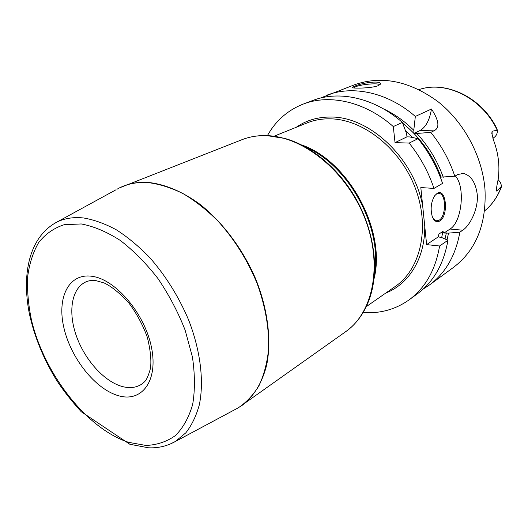 <?xml version="1.0" encoding="UTF-8"?>
<svg xmlns="http://www.w3.org/2000/svg" width="528" height="528" viewBox="0 0 528 528"><rect width="100%" height="100%" fill="white"/><g stroke="black" fill="none" stroke-linecap="round" stroke-linejoin="round"><path stroke-width="0.79" d="M423.278 288.981L429.488 284.942C445.546 273.062 455.671 255.473 459.862 232.168L448.536 233.119L444.015 233.033L450.041 229.027C462.013 222.024 465.538 186.47 455.294 175.936M429.488 284.942L453.611 267.293C476.137 250.107 486.592 224.09 484.981 189.255C482.308 156.13 463.927 121.961 437.732 101.455C409.358 80.956 381.731 75.359 354.842 84.658L320.087 98.175M440.332 177.164L454.813 176.22L457.776 174.484L463.478 173.461C470.983 175.468 475.563 182.384 477.213 194.205C478.744 208.448 469.907 225.707 462.746 230.208L459.862 232.168M426.624 244.616L438.253 236.874L441.863 237.593L447.935 240.299L439.593 245.989L426.624 244.616L422.717 206.263C414.176 158.195 369.376 116.246 330.515 117.044C317.526 116.992 306.095 120.404 296.228 127.281M444.015 233.033L442.939 231.383L441.672 237.574M438.253 236.874L438.913 234.043L442.939 231.383M402.362 122.397C374.398 97.799 339.26 90.189 313.005 100.399L303.323 104.049C329.663 93.793 365.046 101.587 393.294 126.562L402.362 122.397L406.619 133.742L406.949 136.858L409.695 136.93L418.064 138.673C428.908 152.097 437.078 167.006 442.556 183.394L433.983 188.417L420.816 187.565L422.717 206.263M437.131 193.373C446.252 187.367 448.886 215.866 439.798 220.988C436.636 222.717 434.115 221.212 432.241 216.473C430.214 208.877 431.046 201.953 434.735 195.703L437.131 193.373M435.006 195.34L436.55 194.033L439.329 193.499C446.391 194.39 446.16 216.374 439.091 220.235L436.055 220.836L433.112 218.453M447.038 239.897L448.536 233.119M413.78 130.31L414.091 133.393L420.024 130.522C425.819 127.235 429.634 120.074 431.468 109.025L415.331 116.437L413.78 130.31C404.428 121.037 394.284 113.87 383.361 108.808M443.282 177.296C437.375 160.789 428.558 146.177 416.823 133.465L414.091 133.393M415.331 116.437C387.776 92.387 352.994 85.028 326.872 95.185M454.813 176.22C449.467 160.129 441.461 145.51 430.789 132.37L416.823 133.465M303.323 104.049C287.734 110.194 275.761 120.721 267.412 135.617M393.294 126.562L395.036 142.626L409.154 143.081C420.13 156.704 428.399 171.811 433.983 188.417M363.106 312.563C380.147 313.731 395.505 309.474 409.187 299.792C425.383 287.813 435.521 269.874 439.593 245.989M409.187 299.792L417.536 293.687C433.679 281.741 443.81 263.947 447.935 240.299M418.064 138.673L409.154 143.081M431.468 109.025C439.124 120.806 439.93 128.08 433.864 130.845L430.789 132.37M378.015 85.76C371.27 88.242 355.12 88.46 352.948 87.82C351.965 87.516 352.697 86.909 355.159 85.985C363.409 82.368 382.351 80.223 380.305 84.223L378.015 85.76M395.036 142.626L406.949 136.858M353.661 87.958L355.813 86.665C361.825 84.216 378.629 82.83 379.493 84.737L379.579 84.968M501.415 186.463C497.785 196.515 492.175 204.659 484.585 210.916C492.037 204.765 497.6 196.871 501.283 187.216L501.6 186.226L496.663 191.07L496.195 190.351L497.02 185.057C498.696 178.035 499.25 170.702 498.696 163.053C498.109 155.404 496.412 147.86 493.607 140.422L491.819 133.465L492.07 131.267L497.396 130.178L496.043 126.991C480.553 96.881 445.724 80.52 418.975 89.602C446.015 80.243 482.354 98.096 497.185 130.172M492.862 138.204L493.475 137.861C496.162 136.217 497.468 133.657 497.396 130.178M498.102 179.513L500.504 182.569L501.6 186.226M450.041 229.027L462.746 230.208M446.371 232.907L445.012 238.993M405.438 130.528L412.52 137.504M402.673 123.196C420.13 137.207 432.94 155.206 441.091 177.17M385.856 293.007C408.903 284.084 425.053 258.317 424.769 226.393M438.913 234.043L438.379 236.993M420.024 130.522L433.864 130.845M492.149 135.386L492.07 131.267M496.426 188.08L496.663 191.07M366.267 306.656L395.373 286.374C420.717 269.128 430.386 227.271 415.16 187.757C400.105 148.203 362.749 118.998 329.861 118.82C321.691 118.721 314.068 120.1 306.992 122.951L274.091 136.204M374.015 278.876C386.45 230.822 348.592 160.829 301.574 144.929M374.471 273.821C382.622 227.832 349.001 165.667 306.055 147.312M266.567 135.584C257.75 135.359 249.539 136.732 241.936 139.709C249.46 136.759 257.605 135.399 266.376 135.63C303.039 136.303 346.229 171.006 364.577 217.562C383.117 264.079 373.454 312.47 345.734 331.643C357.106 323.506 365.31 311.718 370.346 296.267C378.926 269.24 374.306 232.716 357.37 201.313C340.362 169.957 312.325 146.098 285.014 138.481L266.726 135.59M239.567 407.035L242.365 405.187C253.849 396.323 262.317 382.582 266.719 364.835C271.583 340.329 267.901 309.573 255.895 279.431C243.098 249.473 222.823 222.374 200 204.329C182.457 191.618 165.363 184.338 148.731 182.49C139.656 181.843 131.347 182.998 123.803 185.955L120.721 187.282M119.123 188.074L117.011 189.229M235.91 409.081L238.029 407.946M234.986 409.576L238.346 407.774C246.477 402.296 253.374 394.911 259.037 385.612C263.855 375.302 267.003 363.508 268.495 350.222C269.405 329.076 265.571 306.695 256.978 283.094C247.249 259.664 234.168 238.913 217.747 220.829C206.6 209.827 195.063 200.759 183.13 193.644C171.204 187.77 159.634 184.1 148.408 182.642C137.636 181.889 127.974 183.645 119.434 187.902L241.936 139.709M116.087 189.73L56.714 222.169C64.568 218.282 73.557 216.889 83.668 217.985C94.222 219.793 105.178 223.766 116.536 229.924C127.941 237.29 139.042 246.55 149.84 257.704C165.812 275.959 178.741 296.716 188.628 319.988C200.521 350.665 204.164 381.256 199.346 404.745C196.277 415.866 191.77 425.225 185.823 432.828L175.336 441.507L238.346 407.774L345.734 331.643M51.117 225.489L56.714 222.169C29.456 236.9 21.615 273.293 29.205 312.926C34.188 336.171 43.27 358.538 56.456 380.028C62.72 389.776 70.963 400.33 81.193 411.695L129.842 444.266L148.513 447.797C158.07 448.239 167.013 446.14 175.336 441.507L169.455 444.391M128.707 442.365L145.959 445.454C156.961 445.005 166.802 441.698 175.468 435.534C183.216 427.726 188.951 417.331 192.687 404.349C195.076 390.073 194.977 374.24 192.397 356.836L185.09 330.046C177.976 311.929 168.934 294.769 157.964 278.56C146.177 263.406 133.597 250.681 120.226 240.392C106.781 231.799 93.806 226.321 81.292 223.951L64.185 224.704C53.981 228.017 45.487 233.937 38.716 242.458C33.046 252.226 29.357 263.69 27.641 276.863C27.06 290.717 28.367 305.27 31.574 320.536C44.583 374.444 86.83 428.789 128.707 442.365M118.582 395.743C141.761 402.62 158.341 381.051 151.523 347.609C145.048 314.233 116.239 279.913 92.677 276.401C69.003 272.375 56.621 297.284 63.908 327.835C70.877 358.354 95.469 389.334 118.582 395.743M141.029 384.589C135.67 387.763 129.439 388.41 122.338 386.536C104.379 381.691 84.995 360.149 76.481 336.283C67.888 312.437 71.313 288.836 85.562 282.038C89.747 280.084 94.354 280.236 95.68 280.546L104.313 283.028C111.679 286.585 119.803 293.165 128.68 302.755C136.594 313.348 142.811 324.859 147.332 337.273C150.467 349.991 151.516 360.314 150.487 368.227C146.923 381.916 143.781 381.942 143.312 382.932L141.029 384.589M461.413 173.356L463.478 173.461M439.329 193.499L438.352 193.433M379.929 84.685L380.305 84.223"/></g></svg>
